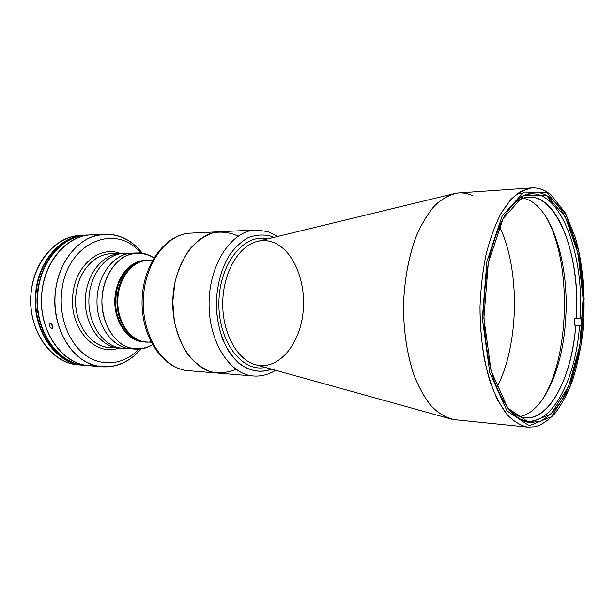 <?xml version="1.0" encoding="UTF-8"?>
<svg xmlns="http://www.w3.org/2000/svg" width="615" height="615" viewBox="0 0 615 615"><rect width="100%" height="100%" fill="white"/><g stroke="black" fill="none" stroke-linecap="round" stroke-linejoin="round"><path stroke-width="0.92" d="M275.582 370.268C271.907 372.851 262.836 376.826 253.434 375.988C229.641 374.596 208.3 341.225 209.077 302.234C209.584 263.235 232.016 230.579 255.848 229.979C232.016 230.579 209.584 263.235 209.077 302.234C208.3 341.225 229.641 374.596 253.434 375.988L188.336 370.684C162.437 368.708 141.381 336.989 142.057 301.127C142.565 265.257 164.651 234.254 190.604 233.139C166.381 233.815 143.764 264.55 143.303 301.142C142.557 337.735 164.144 369.2 188.336 370.684C164.144 369.2 142.557 337.735 143.303 301.142C143.764 264.55 166.381 233.815 190.604 233.139L219.909 231.717C195.831 232.362 173.276 263.958 172.792 301.634C172.031 339.303 193.533 371.621 217.572 373.067C193.533 371.621 172.031 339.303 172.792 301.634C173.276 263.958 195.831 232.362 219.909 231.717L255.848 229.979L266.841 231.417M270 235.922L273.821 237.39L270 235.922C262.674 234.292 255.325 234.899 247.96 237.744C240.788 241.895 234.353 248.099 228.649 256.34C220.724 270.446 216.595 286.867 216.265 305.609C216.911 317.709 219.071 329.048 222.753 339.634C227.212 349.405 232.693 357.377 239.197 363.534C249.736 371.222 260.552 373.105 271.646 369.177C257.324 374.658 241.472 369.1 229.995 353.325C221.877 340.656 216.972 323.774 216.265 305.609C216.595 286.867 220.724 270.446 228.649 256.34C234.353 248.099 240.788 241.895 247.96 237.744C255.325 234.899 262.674 234.292 270 235.922M265.349 367.432C241.964 372.575 218.064 341.371 218.902 302.396C219.355 263.412 244.27 233.008 267.471 238.928C244.27 233.008 219.355 263.412 218.902 302.396C218.064 341.371 241.964 372.575 265.349 367.432M271.499 241.733C292.871 248.245 306.777 281.632 302.941 313.358C299.42 345.161 278.418 370.115 256.463 364.956C237.667 360.821 222.146 333.353 222.745 302.457C223.168 271.561 239.581 244.616 258.508 241.103C262.905 240.234 267.233 240.442 271.499 241.733M499.372 226.235C520.498 269.685 519.252 345.03 496.712 387.765C519.252 345.03 520.498 269.685 499.372 226.235M455.3 193.364L258.508 241.103C239.581 244.616 223.168 271.561 222.745 302.457C222.146 333.353 237.667 360.821 256.463 364.956L451.579 419.169C444.215 416.855 437.157 412.158 430.4 405.093C423.958 396.69 418.315 386.243 413.488 373.759C406.876 353.333 403.54 330.555 403.486 305.44C404.37 280.34 408.452 257.693 415.732 237.49C420.975 225.167 426.956 214.919 433.675 206.732C440.663 199.89 447.874 195.432 455.3 193.364C461.404 192.257 467.323 193.087 473.073 195.862M531.76 187.89C536.834 187.621 541.63 188.79 546.143 191.411L551.04 194.794L565.331 212.905L575.34 237.382C583.52 265.918 586.049 301.158 582.582 334.568C580.345 351.042 576.985 366.394 572.488 380.624C567.407 393.915 561.418 405.039 554.538 414.01C547.473 420.998 540.916 425.265 534.873 426.802L527.808 427.156C520.636 425.672 513.702 421.444 506.998 414.472C500.579 405.946 494.937 394.984 490.07 381.6C483.498 360.059 479.938 333.937 480 306.7C480.707 288.558 482.714 271.2 486.027 254.625C490.024 238.928 494.975 225.282 500.871 213.674L510.542 199.883C517.469 193.133 524.541 189.143 531.76 187.89L458.575 192.941C450.826 194.186 443.254 198.022 435.851 204.464C428.709 212.375 422.321 222.584 416.686 235.091C408.844 255.779 404.439 279.225 403.486 305.44C403.471 331.124 407.307 355.793 414.356 376.18C419.576 388.872 425.626 399.289 432.499 407.43C439.687 414.11 447.128 418.2 454.831 419.699L527.808 427.156C520.636 425.672 513.702 421.444 506.998 414.472L497.789 400.365C492.277 388.58 487.787 374.773 484.305 358.952C481.537 342.278 480.107 324.858 480 306.7C480.707 288.558 482.714 271.2 486.027 254.625C490.024 238.928 494.975 225.282 500.871 213.674C507.167 203.519 513.879 196.039 521.013 191.25L531.76 187.89C536.38 187.606 540.869 188.674 545.228 191.096M546.52 192.441L565.946 214.504L579.015 252.258L584.165 298.606L580.868 346.291L569.505 388.065L551.432 416.739L529.254 425.78L507.014 410.92L489.809 372.728L482.337 318.57L486.888 261.606L502.124 216.126L523.757 192.057L546.52 192.441L523.757 192.057L502.124 216.126L486.888 261.606L482.337 318.57L489.809 372.728L507.014 410.92L529.254 425.78L551.432 416.739L569.505 388.065L580.868 346.291L584.165 298.606L579.015 252.258L565.946 214.504L546.52 192.441M546.312 195.324L565.27 216.749L578.054 253.557L583.089 298.821L579.86 345.392L568.752 386.151L551.101 414.049L529.477 422.751L507.844 408.168L491.131 370.945L483.89 318.27L488.302 262.882L503.093 218.602L524.126 195.07L546.312 195.324C542.199 193.064 537.964 192.065 533.612 192.326L523.265 195.532C516.4 200.152 509.943 207.355 503.885 217.149C498.219 228.326 493.461 241.48 489.625 256.601C486.434 272.568 484.505 289.288 483.828 306.77C483.859 333.553 487.088 357.599 493.499 378.909C498.173 391.809 503.6 402.371 509.774 410.597C516.223 417.308 522.904 421.375 529.807 422.789L540.869 421.014C548.05 417.101 554.707 410.697 560.826 401.803C572.457 382.253 580.137 353.264 582.528 322.037C586.349 267.11 571.389 209.538 546.312 195.324M544.221 214.082C572.442 257.624 570.774 358.806 541.123 401.387M151.106 342.255L145.571 341.94C128.65 341.702 114.175 318.562 117.396 295.123C114.175 318.562 128.65 341.702 145.571 341.94L143.357 341.817C127.912 341.187 114.352 322.329 114.805 300.674C115.067 279.018 129.242 260.622 144.702 260.499L145.44 260.483C131.441 260.445 118.011 275.674 115.92 295.108C112.699 318.509 127.174 341.617 144.095 341.863L144.833 341.886L144.095 341.863C128.643 341.225 115.082 322.36 115.543 300.689C115.804 279.018 129.973 260.599 145.44 260.483L146.916 260.445C132.917 260.414 119.487 275.658 117.396 295.123C119.487 275.658 132.917 260.414 146.916 260.445L147.654 260.429C133.663 260.391 120.233 275.651 118.134 295.131C120.417 273.329 136.876 257.439 152.197 260.791L147.654 260.429C132.194 260.545 118.019 279.002 117.757 300.727C117.304 322.445 130.864 341.356 146.309 341.986C129.388 341.74 114.913 318.585 118.134 295.131C114.498 321.022 132.479 345.484 150.867 341.779M576.27 318.339L579.999 318.755C585.411 246.592 553.615 173.453 518.184 199.037C553.615 173.453 585.411 246.592 579.999 318.755L574.94 318.309L577.078 319.024L574.94 318.309L574.464 325.081L575.794 325.12C571.566 387.112 539.847 436.619 510.673 411.028L508.467 408.99C513.879 414.302 519.46 417.239 525.218 417.785C550.233 420.452 571.927 376.242 575.794 325.12L579.53 325.535L574.464 325.081L574.94 318.309L576.27 318.339C580.368 257.77 558.666 194.894 528.862 197.177C523.088 197.53 517.407 200.275 511.826 205.418L514.102 203.442C549.049 174.86 581.721 246.677 576.27 318.339M581.067 319.116L579.999 318.755M514.609 415.571C544.229 438.541 575.263 387.857 579.53 325.535C575.263 387.857 544.229 438.541 514.609 415.571M580.598 325.881L579.53 325.535M523.296 198.268C551.44 203.55 570.09 264.404 565.485 321.461C562.371 369.569 543.352 412.773 519.69 416.509M238.174 236.099C230.095 232.432 221.738 231.325 213.105 232.762C204.572 235.753 196.738 241.257 189.605 249.275C183.155 258.592 178.288 269.516 175.006 282.039L172.792 301.634L174.353 321.291C177.228 333.914 181.725 344.992 187.867 354.517C194.732 362.765 202.381 368.523 210.807 371.798C219.394 373.52 227.781 372.682 235.976 369.292M135.723 349.12C117.457 348.244 101.367 326.035 101.906 300.466C102.213 274.89 119.026 253.219 137.314 252.95C143.195 252.819 148.722 254.449 153.904 257.839C144.364 252.296 134.524 251.889 124.384 256.601C111.599 264.158 102.605 281.378 101.906 300.466C101.975 319.554 110.4 337.066 122.923 345.046C132.901 350.089 142.749 350.004 152.466 344.777C147.177 347.998 141.604 349.443 135.723 349.12L130.826 348.805C112.56 347.929 96.47 325.827 97.001 300.381C97.308 274.936 114.121 253.372 132.41 253.103C114.121 253.372 97.308 274.936 97.001 300.381C96.47 325.827 112.56 347.929 130.826 348.805L133.286 348.851C114.159 349.735 96.417 327.088 97.001 300.381C97.301 273.675 115.781 251.62 134.862 253.142M143.726 341.832C128.143 341.463 114.344 322.514 114.805 300.674C115.059 278.833 129.481 260.353 145.071 260.491M50.384 323.429L49.361 324.305L49.823 326.673L50.945 327.987L52.513 328.279L52.905 326.304L50.983 323.598L52.606 325.466L52.913 327.757L51.575 328.325L49.823 326.673L49.361 324.305L50.384 323.429M122.516 253.472C103.635 252.496 85.646 274.159 85.354 300.189C84.785 326.219 102.052 348.467 120.955 348.113L119.195 348.052C100.914 347.175 84.824 325.32 85.354 300.189C85.654 275.051 102.451 253.749 120.755 253.465C102.451 253.749 85.654 275.051 85.354 300.189C84.824 325.32 100.914 347.175 119.195 348.052L120.955 348.113C102.052 348.467 84.785 326.219 85.354 300.189C85.646 274.159 103.635 252.496 122.516 253.472M137.314 252.95L111.015 253.772C94.456 253.872 78.566 271.284 76.076 293.578C72.247 320.453 89.429 346.968 109.47 347.429L122.708 348.282C104.435 347.398 88.345 325.473 88.875 300.251C89.175 275.02 105.98 253.634 124.276 253.357C105.98 253.634 89.175 275.02 88.875 300.251C88.345 325.473 104.435 347.398 122.708 348.282L130.826 348.805M73.001 293.24C67.965 327.126 94.91 357.338 118.81 348.029C94.91 357.338 67.965 327.126 73.001 293.24C76.06 264.442 100.368 245.331 120.371 253.48C100.368 245.331 76.06 264.442 73.001 293.24M114.359 347.306C92.727 350.865 71.801 322.975 76.076 293.578C78.766 268.878 97.893 250.797 115.897 254.057M61.792 291.087C58.54 316.863 68.903 343.608 86.015 355.539C103.143 367.532 124.614 364.203 138.975 349.128C124.614 364.203 103.143 367.532 86.015 355.539C68.903 343.608 58.54 316.863 61.792 291.087C66.85 242.179 116.158 222.307 140.566 253.042C116.158 222.307 66.85 242.179 61.792 291.087M55.565 290.403C51.937 318.816 63.991 348.167 83.248 360.229C102.521 372.382 126.037 366.878 140.789 348.966C130.072 361.635 117.242 367.586 102.305 366.809C74.315 365.671 50.084 328.387 55.565 290.403C59.155 259.046 81.449 234.746 104.496 234.169C119.448 233.885 132.071 240.25 142.373 253.272C128.297 236.175 111.43 230.725 91.758 236.936C73.592 243.947 58.74 265.203 55.565 290.403M93.688 365.11C62.945 370.999 31.903 332.1 38.168 290.288C41.743 259.53 63.983 235.66 87.023 235.068L90.997 234.869C65.459 235.737 41.889 264.881 41.466 299.467C40.751 334.045 63.345 363.949 88.837 365.664C60.854 364.511 36.654 327.741 42.12 290.318C45.702 259.415 67.95 235.453 90.997 234.869L104.496 234.169M102.305 366.809L84.878 365.325C56.895 364.165 32.71 327.549 38.168 290.288C41.835 258.569 65.328 234.4 89.014 235.015M84.878 365.325L86.861 365.448M35.947 290.272C30.389 328.003 55.381 364.872 83.755 365.218L82.641 365.141C54.658 363.972 30.489 327.441 35.947 290.272C39.514 259.591 61.746 235.783 84.785 235.184L85.908 235.145C62.499 235.068 39.568 259.053 35.947 290.272M84.785 235.184L80.219 235.422C57.18 236.022 34.97 259.714 31.403 290.249C25.953 327.226 50.107 363.58 78.082 364.757L82.641 365.141M80.365 364.88C54.082 364.657 29.997 334.583 30.75 299.29C31.165 263.989 56.226 234.73 82.502 235.368M79.135 349.635L78.535 348.997M117.35 305.071L116.627 290.734M37.953 290.365C35.678 312.535 40.605 331.424 52.736 347.037C40.605 331.424 35.678 312.535 37.953 290.365C40.052 275.236 45.495 262.543 54.297 252.288C45.495 262.543 40.052 275.236 37.953 290.365M61.969 356.154C44.564 343.624 34.148 316.295 37.684 290.365C40.851 269.455 49.569 253.826 63.829 243.486M76.675 236.96C56.803 241.78 39.552 263.774 36.385 290.357C31.68 323.213 50.123 356.677 74.6 363.096M37.692 290.365C40.844 269.524 49.515 253.934 63.699 243.578C49.515 253.934 40.844 269.524 37.692 290.365C34.163 316.233 44.511 343.493 61.846 356.062C44.511 343.493 34.163 316.233 37.692 290.365M52.959 326.565L51.599 324.966L52.152 324.682L51.599 324.966L52.913 326.365M52.99 327.38L51.014 323.613L52.99 327.38M51.599 324.966L51.698 324.136L51.599 324.966M255.848 229.979L267.979 231.609L277.788 236.421M521.889 193.095L517.692 193.371M147.654 260.429L152.459 260.314M515.939 201.02L514.102 203.442M512.426 413.511L510.673 411.028"/></g></svg>

